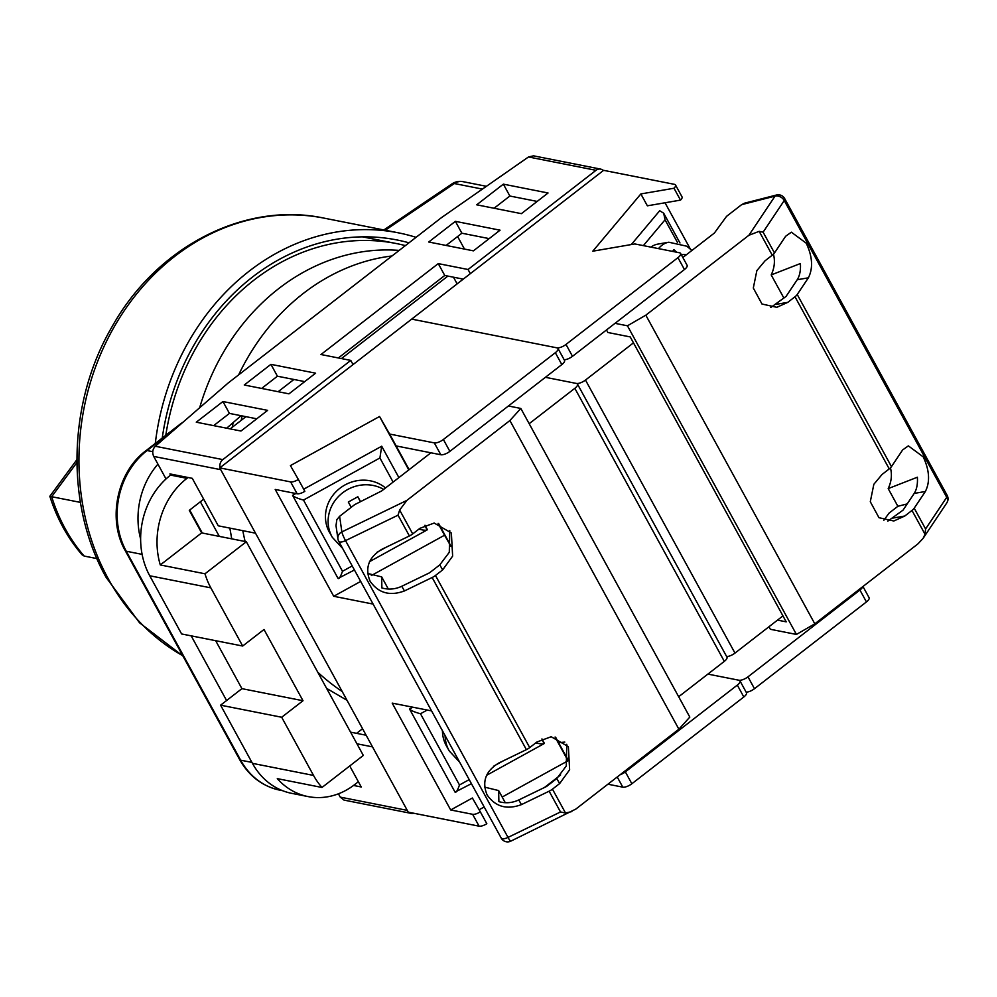 <?xml version="1.0" encoding="UTF-8"?>
<svg xmlns="http://www.w3.org/2000/svg" width="997" height="997" viewBox="0 0 997 997"><rect width="100%" height="100%" fill="white"/><g stroke="black" fill="none" stroke-linecap="round" stroke-linejoin="round"><path stroke-width="1.5" d="M165.789 435.303A221.733 189.094 -78.8 0 1 396.233 243.517A221.733 189.094 -78.8 0 1 405.38 245.611M353.038 364.566L350.77 360.416L222.817 459.605A7.266 6.194 101.2 0 0 220.013 467.693M166.025 478.946L153.7 456.414L220.736 469.674L255.506 533.183L218.268 525.818L192.271 478.336L169.914 473.911L170.574 475.095L186.962 478.336A72.706 62.001 101.2 0 0 160.293 564.95L204.996 573.786A72.706 62.001 101.2 0 0 210.841 587.856L242.682 646.031L181.604 633.955L149.749 575.78A72.706 62.001 -78.8 0 1 170.574 475.095L171.658 474.26M356.951 743.787L372.492 746.865L407.275 810.374L340.226 797.114L338.419 793.811M408.845 812.281A7.266 6.194 101.2 0 0 411.188 813.378A7.266 6.194 101.2 0 0 413.78 813.253M603.359 170.524A7.266 6.194 101.2 0 0 600.668 169.116A7.266 6.194 101.2 0 0 596.007 170.313L528.497 156.965L441.546 217.57L228.301 382.885L155.308 446.257L222.817 459.605M470.322 273.652L468.054 269.502L596.007 170.313M153.7 456.414C152.043 452.563 152.578 449.173 155.308 446.257M353.536 785.462L361.25 786.982L349.735 765.958M202.291 533.034L189.692 510.04M528.497 156.965L533.482 155.831L600.668 169.116M411.188 813.378L344.015 800.093L340.226 797.114M521.394 213.657L548.051 192.994L503.36 184.146L476.703 204.809L521.394 213.657M473.413 250.845L500.07 230.182L455.38 221.346L428.722 242.009L473.413 250.845M288.956 393.84L315.613 373.177L270.922 364.341L244.265 385.004L288.956 393.84M196.284 422.192L240.975 431.028L267.632 410.365L222.942 401.529L196.284 422.192M468.054 269.502L438.256 263.607L320.972 354.521L350.77 360.416M191.187 635.849L226.593 700.53M157.925 464.141A72.706 62.001 101.2 0 0 140.627 538.991M181.815 423.239L182.501 422.653M226.668 428.199L241.062 415.699M457.611 236.513L464.49 249.088M342.195 691.519A255.768 204.609 -87.1 0 1 317.781 672.24M245.1 541.496A255.768 204.609 -87.1 0 1 242.807 530.666M241.249 420.31A255.768 204.609 -87.1 0 1 241.997 415.886M350.583 732.159L366.123 735.225M219.315 536.398L200.36 501.765M463.256 279.135L444.762 275.471L338.357 357.96M537.171 201.419L509.853 196.023L494.076 208.248M489.191 238.619L461.873 233.211L446.095 245.449M304.733 381.614L277.415 376.205L261.638 388.431M256.752 418.802L229.435 413.406L213.657 425.632M347.018 700.318L326.617 688.379M231.74 538.854L229.858 528.111M232.189 427.327L233.173 422.554M229.435 413.406L222.942 401.529M277.415 376.205L270.922 364.341M461.873 233.211L455.38 221.346M509.853 196.023L503.36 184.146M444.762 275.471L438.256 263.607M242.682 646.031L264.006 629.493L303.001 700.729L281.677 717.254L313.532 775.429A72.706 62.001 101.2 0 0 321.981 787.468L363.319 755.427L246.334 541.745L201.643 532.897L160.293 564.95M281.677 717.254L220.599 705.178L252.44 763.353L313.532 775.429M321.981 787.468L277.291 778.632A72.706 62.001 101.2 0 0 308.036 796.578A72.706 62.001 101.2 0 0 354.645 784.614L358.372 781.723M457.137 283.871L453.485 277.203M293.928 379.471L278.151 391.696M245.947 416.671L230.17 428.897M447.865 276.094L341.448 358.571M188.047 477.501L186.962 478.336M203.687 499.185L189.293 510.352L201.643 532.897M215.664 640.685L241.922 688.653L220.599 705.178M356.59 733.343L362.559 728.72M308.036 796.578L291.647 793.338A72.706 62.001 -78.8 0 1 252.44 763.353M246.334 541.745L204.996 573.786M303.001 700.729L241.922 688.653M443.378 439.49L555.329 352.701A7.266 2.655 -28.7 0 0 557.984 348.476A7.266 2.655 -28.7 0 0 556.937 347.841L411.686 319.115L219.764 467.892L290.625 481.9A7.266 2.655 -28.7 0 0 298.352 479.445L290.414 465.611L379.545 416.497L389.628 434.044L434.318 442.892A7.266 2.655 -28.7 0 0 443.378 439.49L449.871 451.367A7.266 2.655 151.3 0 1 440.824 454.757L396.133 445.921L389.628 434.044M557.984 348.476L564.489 360.353A7.266 2.655 151.3 0 1 561.834 364.578L449.871 451.367M724.321 661.36L574.833 388.319A7.266 2.655 -28.7 0 0 577.487 384.094L726.963 657.135A7.266 2.655 151.3 0 1 724.321 661.36L678.67 696.741M574.833 388.319L529.183 423.7M726.651 656.549A7.266 2.655 -28.7 0 0 734.976 653.097L585.488 380.056A7.266 2.655 151.3 0 1 576.44 383.446L545.409 377.315L576.44 383.446A7.266 2.655 -28.7 0 1 577.487 384.094M747.974 676.838L859.937 590.05L866.43 601.926L754.48 688.703L747.974 676.838A7.266 2.655 151.3 0 1 738.927 680.228L707.882 674.097L738.927 680.228A7.266 2.655 -28.7 0 1 739.973 680.876L746.466 692.741A7.266 2.655 151.3 0 1 743.812 696.978L737.319 685.101L625.356 771.89L631.861 783.754L743.812 696.978M339.603 516.309L341.871 531.912A7.266 6.705 171.7 0 0 337.933 538.891L336.001 525.656L336.824 519.699L339.603 516.309L354.683 504.619L381.739 490.898L430.891 452.8L409.131 469.662L396.133 445.921M451.105 546.331L438.593 523.475M431.589 710.911L392.195 703.122L450.694 809.963L472.615 814.3A7.266 2.655 -28.7 0 0 480.33 811.845L472.391 798.011L450.694 809.963M373.09 604.07L333.708 596.281L275.209 489.44L297.131 493.777L290.625 481.9M219.764 467.892L408.247 812.156L479.108 826.177L472.615 814.3M480.33 811.845L486.835 823.709A7.266 2.655 151.3 0 1 479.108 826.177M631.861 783.754A7.266 2.655 151.3 0 1 622.801 787.156L617.23 776.987M607.908 784.215L622.801 787.156M479.133 809.751L484.181 806.972M502.189 797.039L567.916 760.823M555.578 737.169L568.091 760.013M555.055 737.057L567.966 760.636M564.801 742.092L558.607 742.703M620.146 774.719A7.266 2.655 -28.7 0 0 625.356 771.89M737.319 685.101A7.266 2.655 -28.7 0 0 739.973 680.876M371.32 575.556L444.55 535.215L438.069 523.375M408.795 469.923L379.545 416.497M444.55 535.215L451.055 546.555M297.131 493.777A7.266 2.655 151.3 0 0 304.845 491.309L298.352 479.445M333.708 596.281L360.69 581.413M535.576 743.052L539.576 743.65C543.016 744.148 544.549 743.936 544.188 743.002L541.957 738.927L544.001 743.675L486.461 775.379M412.833 707.209L409.543 709.017L455.043 792.117L471.419 783.667M427.215 710.051L420.485 713.752C414.602 712.145 410.963 710.562 409.543 709.017M455.043 792.117C456.04 792.902 457.523 790.521 459.48 784.975L469.201 779.617M442.444 730.751A36.353 33.836 150.1 0 0 446.357 745.856A36.353 33.836 150.1 0 0 446.668 746.417L449.311 751.028A36.353 33.836 -29.9 0 1 448.999 750.467A36.353 33.836 -29.9 0 1 445.098 735.587M383.658 489.415A36.353 33.836 150.1 0 0 340.077 494.961A36.353 33.836 150.1 0 0 332.013 536.785A36.353 33.836 150.1 0 0 332.325 537.333L329.683 532.722A36.353 33.836 -29.9 0 1 329.359 532.174A36.353 33.836 -29.9 0 1 339.653 488.468A36.353 33.836 -29.9 0 1 385.527 487.969M351.218 507.311L348.314 502.027L357.861 496.755L360.553 501.641M360.453 501.69L357.786 496.805M418.877 529.145L422.578 529.968C426.031 530.466 427.563 530.242 427.202 529.32L424.971 525.245L427.015 529.993L369.476 561.697M303.686 489.203L381.701 446.22L379.907 457.959L393.105 482.087M352.215 565.935L342.494 571.293C340.525 576.839 339.055 579.22 338.058 578.434L292.557 495.335L295.847 493.515M381.726 446.257L398.887 477.6L381.714 446.232M354.433 569.985L338.058 578.434M292.557 495.335C293.965 496.88 297.617 498.45 303.499 500.07L379.907 457.959M370.124 581.276C378.449 593.103 389.889 596.318 404.458 590.934L432.15 577.512A7.266 2.655 151.3 0 0 435.465 575.468L442.668 569.885L452.638 556.102L451.367 532.984L434.193 523.051L419.911 528.335L412.721 533.918A7.266 2.655 -28.7 0 1 409.406 535.962L381.701 549.384C368.591 557.41 364.728 568.041 370.124 581.276L370.348 581.662M487.122 794.958C495.434 806.785 506.875 810 521.443 804.616L549.135 791.194A7.266 2.655 151.3 0 0 552.463 789.15L559.653 783.567L569.623 769.784L568.365 746.666L551.179 736.733L536.897 742.017L529.706 747.6A7.266 2.655 -28.7 0 1 526.391 749.644L498.699 763.066C485.576 771.092 481.713 781.723 487.122 794.958L487.334 795.344M678.882 729.193L509.903 420.535L406.838 500.419L341.871 531.912A7.266 0.91 64.1 0 0 345.523 540.623L508.009 837.405A7.266 0.91 64.1 0 0 510.776 841.169L575.83 809.078L678.882 729.193L689.812 717.092L520.82 408.446L508.408 405.991M501.117 837.767A7.266 2.655 -28.7 0 0 501.229 838.116A7.266 2.655 -28.7 0 0 502.276 838.764A7.266 2.655 -28.7 0 0 508.009 837.405L560.513 811.969L565.523 813.016L571.829 811.583M406.838 500.419L399.66 510.053L412.721 533.918M367.619 573.449L381.664 576.889L381.888 587.956C388.68 589.85 395.31 589.289 401.779 586.273L429.52 572.826L439.777 564.875L449.286 552.301L449.784 530.603M484.604 787.132L498.65 790.571L498.874 801.638C505.666 803.532 512.296 802.971 518.764 799.955L546.506 786.508L556.775 778.557L566.271 765.983L566.77 744.285M409.406 535.962L398.027 515.187L399.66 510.053M381.664 576.889L388.307 589.028M498.65 790.571L505.292 802.71M560.626 774.968L544.424 787.518M509.903 420.535L520.82 408.446M510.776 841.169A7.266 7.266 0 0 1 501.229 838.116L338.743 541.334A7.266 7.266 0 0 1 337.933 538.891A7.266 6.705 171.7 0 0 338.631 540.985A7.266 2.655 -28.7 0 0 338.743 541.334A7.266 2.655 -28.7 0 0 339.79 541.982A7.266 2.655 -28.7 0 0 345.523 540.623L398.027 515.187M416.061 237.336A232.637 198.403 101.2 0 0 398.351 232.824A232.637 198.403 101.2 0 0 155.295 443.428M408.982 242.819A225.372 192.197 101.2 0 0 396.943 239.953A225.372 192.197 101.2 0 0 162.249 438.044M96.908 558.582L84.172 556.064L81.991 554.718C67.609 537.944 56.891 518.465 49.85 496.282L51.682 496.705A174.487 148.802 101.2 0 0 65.117 528.56A174.487 148.802 101.2 0 0 84.172 556.064M80.421 502.388L51.682 496.705L76.906 462.558M392.008 255.967A216.648 184.757 101.2 0 0 238.657 374.847M399.186 250.409A216.648 184.757 101.2 0 0 199.662 407.736M677.948 257.65L565.997 344.439A7.266 2.655 151.3 0 1 556.937 347.841L411.686 319.115L603.609 170.337L674.471 184.345A7.266 2.655 151.3 0 1 675.517 184.993A7.266 2.655 151.3 0 1 673.997 188.246L640.859 193.941L592.804 251.182L634.865 243.941L679.555 252.789A7.266 2.655 151.3 0 1 680.602 253.425A7.266 2.655 151.3 0 1 677.948 257.65L684.453 269.526A7.266 2.655 -28.7 0 0 687.107 265.302L680.602 253.425M564.165 359.767A7.266 2.655 -28.7 0 0 572.49 356.315L684.453 269.526M585.488 380.056L633.469 342.856M734.976 653.097L782.957 615.897M690.248 248.851L665.024 202.777M866.43 601.926A7.266 2.655 -28.7 0 0 869.085 597.689L862.953 586.498M746.155 692.167A7.266 2.655 -28.7 0 0 754.48 688.703M862.667 586.722A7.266 2.655 151.3 0 1 859.937 590.05M673.997 188.246L680.502 200.11L647.365 205.818L640.859 193.941M680.502 200.11A7.266 2.655 -28.7 0 0 682.023 196.858L675.517 184.993M773.448 254.173L773.535 254.472C775.205 261.251 774.432 268.068 771.204 274.923L800.404 263.532C800.815 270.361 799.744 275.77 797.214 279.733L786.047 296.445L770.793 307.475M806.249 243.206C812.518 256.615 813.228 268.143 808.38 277.814L797.226 294.501A7.266 2.655 -28.7 0 1 794.995 296.757L787.804 302.34L776.825 307.313L761.995 304.023L753.308 288.033L756.86 270.611L765.06 260.79L772.251 255.207A7.266 2.655 151.3 0 0 774.482 252.951L785.636 236.264L791.369 232.189L806.249 243.206M890.52 468.154C892.203 474.946 891.418 481.763 888.19 488.605L917.39 477.214C917.801 484.043 916.742 489.452 914.212 493.415L903.045 510.128L887.791 521.157M923.234 456.888C929.503 470.297 930.213 481.825 925.366 491.496L914.212 508.183A7.266 2.655 -28.7 0 1 911.981 510.439L904.79 516.022L893.811 520.995L878.98 517.705L870.294 501.715L873.846 484.293L882.046 474.472L889.237 468.902A7.266 2.655 151.3 0 0 891.468 466.633L902.621 449.946L908.367 445.871L923.234 456.888M774.482 252.951L763.104 232.176L759.178 231.341L748.884 235.28L775.043 196.122A7.266 3.888 -104.3 0 1 776.489 195.013L744.647 203.151L741.631 204.659L775.043 196.122A7.266 5.546 33.7 0 1 784.24 200.534L946.726 497.316A7.266 5.546 33.7 0 1 946.814 502.874A7.266 7.266 0 0 0 947.15 495.347A7.266 2.655 151.3 0 1 946.726 497.316L925.59 528.958L925.054 534.305L923.085 538.417L917.863 543.938L814.811 623.823L796.429 634.441L770.357 629.281L768.974 626.739M748.884 235.28L645.819 315.177L814.811 623.823M606.488 329.957L607.883 332.5L630.229 336.924L786.209 621.841L777.523 620.122M771.204 274.923L783.904 298.115M883.853 520.247L889.037 513.131L897.873 506.289L907.208 503.896M888.19 488.605L897.873 506.289M645.819 315.177L627.449 325.795L796.429 634.441M627.449 325.795L615.037 323.34M682.833 257.488L714.4 233.024L726.551 216.349L741.631 204.659M672.576 251.406L673.91 249.624L676.614 252.204M658.531 248.627A36.353 23.155 -99.8 0 1 668.825 242.221L657.783 244.115A36.353 23.155 80.2 0 0 650.966 247.131M677.374 242.321L665.049 219.801L663.678 213.196L659.702 210.728L631.3 244.564M142.11 554.369L126.258 551.229L240.651 760.175L251.929 762.393M177.703 426.803L147.07 450.557L152.74 451.666M125.211 550.593C107.215 519.449 117.01 472.055 145.874 450.744A7.266 2.717 52.2 0 1 147.07 450.557A72.706 62.001 101.2 0 0 126.258 551.229A7.266 2.655 -28.7 0 1 125.211 550.593L239.604 759.527A7.266 2.655 -28.7 0 0 240.651 760.175A72.706 62.001 101.2 0 0 279.858 790.16L282.65 790.708M181.554 423.463A7.266 2.717 -127.8 0 0 180.744 423.7A7.266 7.266 0 0 1 181.741 423.052M210.841 587.856L149.749 575.78M561.834 364.578L555.329 352.701M440.824 454.757L434.318 442.892M420.485 713.752L459.48 784.975M494.001 765.958L503.348 760.811M386.362 547.129L377.016 552.276M342.494 571.293L303.499 500.07M560.513 811.969L549.135 791.194M526.391 749.644L432.15 577.512M435.465 575.468L529.706 747.6M552.463 789.15L565.523 813.016M559.653 783.567L556.775 778.557M521.443 804.616L518.764 799.955M442.668 569.885L439.777 564.875M404.458 590.934L401.779 586.273M182.925 656.001L139.53 622.776L106.043 577.275C65.191 504.519 67.709 402.551 111.876 327.053C156.355 247.057 244.34 201.17 323.863 218.094A232.637 198.403 101.2 0 0 116.774 322.43A232.637 198.403 101.2 0 0 108.137 578.559A232.637 198.403 101.2 0 0 182.75 655.69M482.398 189.094L454.333 183.535L385.266 230.232M451.99 183.872A14.544 5.758 55.9 0 1 454.333 183.535A14.544 12.4 101.2 0 1 462.957 181.653A14.544 14.544 0 0 0 451.99 183.872L383.833 229.958M572.49 356.315L565.997 344.439M808.38 277.814L797.214 279.733M925.366 491.496L914.212 493.415M891.468 466.633L797.226 294.501M925.59 528.958L914.212 508.183M763.104 232.176L784.24 200.534A7.266 2.655 151.3 0 0 784.664 198.565L947.15 495.347M759.178 231.341L772.251 255.207M911.981 510.439L925.054 534.305M794.995 296.757L889.237 468.902M904.79 516.022L892.776 518.091M787.804 302.34L775.791 304.409M686.26 254.833A21.809 13.896 80.2 0 0 681.387 254.858M665.049 219.801L643.364 245.623M362.509 236.85L396.233 243.517M279.858 790.16C262.435 786.359 249.013 776.152 239.604 759.527M145.874 450.744L180.744 423.7M449.311 751.028L459.617 762.119M332.325 537.333L342.632 548.437M323.863 218.094L398.351 232.824M49.85 496.282L76.881 459.679M486.411 186.302L462.957 181.653M784.664 198.565A7.266 7.266 0 0 0 776.489 195.013M946.814 502.874L923.085 538.417M691.918 250.446L686.796 246.209L668.825 242.221M663.678 213.196L679.979 242.969"/></g></svg>
